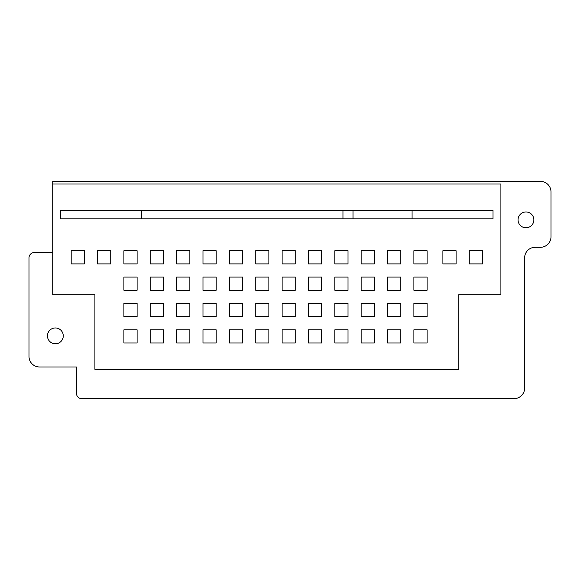 <?xml version="1.0" encoding="UTF-8"?>
<svg xmlns="http://www.w3.org/2000/svg" width="580" height="580" viewBox="0 0 580 580"><rect width="100%" height="100%" fill="white"/><g stroke="black" fill="none" stroke-linecap="round" stroke-linejoin="round"><path stroke-width="0.87" d="M52.729 184.019L500.91 184.019L500.91 294.749L458.729 294.749L458.729 369.351L94.91 369.351L94.91 294.749L52.729 294.749L52.729 181.381L540.451 181.381A10.549 10.549 0 0 1 551 191.929L551 236.749A10.549 10.549 0 0 1 540.451 247.29L535.18 247.29A10.549 10.549 0 0 0 524.639 257.839L524.639 388.071A10.549 10.549 0 0 1 514.09 398.62L81.729 398.62A5.271 5.271 0 0 1 76.451 393.349L76.451 366.981L39.549 366.981A10.549 10.549 0 0 1 29 356.439L29 257.839A5.271 5.271 0 0 1 34.271 252.561L52.729 252.561M84.361 250.719L84.361 263.9L71.181 263.9L71.181 250.719L84.361 250.719M110.729 250.719L110.729 263.9L97.549 263.9L97.549 250.719L110.729 250.719M137.09 250.719L137.09 263.9L123.91 263.9L123.91 250.719L137.09 250.719M163.451 250.719L163.451 263.9L150.271 263.9L150.271 250.719L163.451 250.719M176.639 263.9L176.639 250.719L189.819 250.719L189.819 263.9L176.639 263.9M163.451 277.08L163.451 290.261L150.271 290.261L150.271 277.08L163.451 277.08M137.09 277.08L137.09 290.261L123.91 290.261L123.91 277.08L137.09 277.08M216.18 250.719L216.18 263.9L203 263.9L203 250.719L216.18 250.719M242.549 250.719L242.549 263.9L229.361 263.9L229.361 250.719L242.549 250.719M268.91 250.719L268.91 263.9L255.729 263.9L255.729 250.719L268.91 250.719M295.271 250.719L295.271 263.9L282.09 263.9L282.09 250.719L295.271 250.719M321.639 250.719L321.639 263.9L308.451 263.9L308.451 250.719L321.639 250.719M334.82 263.9L334.82 250.719L348 250.719L348 263.9L334.82 263.9M374.361 250.719L374.361 263.9L361.18 263.9L361.18 250.719L374.361 250.719M400.729 250.719L400.729 263.9L387.549 263.9L387.549 250.719L400.729 250.719M413.91 263.9L413.91 250.719L427.09 250.719L427.09 263.9L413.91 263.9M456.09 250.719L456.09 263.9L442.91 263.9L442.91 250.719L456.09 250.719M482.451 250.719L482.451 263.9L469.271 263.9L469.271 250.719L482.451 250.719M189.819 277.08L189.819 290.261L176.639 290.261L176.639 277.08L189.819 277.08M216.18 277.08L216.18 290.261L203 290.261L203 277.08L216.18 277.08M242.549 277.08L242.549 290.261L229.361 290.261L229.361 277.08L242.549 277.08M268.91 277.08L268.91 290.261L255.729 290.261L255.729 277.08L268.91 277.08M137.09 303.449L137.09 316.629L123.91 316.629L123.91 303.449L137.09 303.449M137.09 329.81L137.09 342.99L123.91 342.99L123.91 329.81L137.09 329.81M163.451 303.449L163.451 316.629L150.271 316.629L150.271 303.449L163.451 303.449M163.451 329.81L163.451 342.99L150.271 342.99L150.271 329.81L163.451 329.81M189.819 329.81L189.819 342.99L176.639 342.99L176.639 329.81L189.819 329.81M189.819 303.449L189.819 316.629L176.639 316.629L176.639 303.449L189.819 303.449M216.18 303.449L216.18 316.629L203 316.629L203 303.449L216.18 303.449M216.18 329.81L216.18 342.99L203 342.99L203 329.81L216.18 329.81M229.361 303.449L242.549 303.449L242.549 316.629L229.361 316.629L229.361 303.449M242.549 329.81L242.549 342.99L229.361 342.99L229.361 329.81L242.549 329.81M268.91 329.81L268.91 342.99L255.729 342.99L255.729 329.81L268.91 329.81M255.729 316.629L255.729 303.449L268.91 303.449L268.91 316.629L255.729 316.629M413.91 290.261L413.91 277.08L427.09 277.08L427.09 290.261L413.91 290.261M400.729 277.08L400.729 290.261L387.549 290.261L387.549 277.08L400.729 277.08M374.361 277.08L374.361 290.261L361.18 290.261L361.18 277.08L374.361 277.08M348 277.08L348 290.261L334.82 290.261L334.82 277.08L348 277.08M321.639 277.08L321.639 290.261L308.451 290.261L308.451 277.08L321.639 277.08M295.271 277.08L295.271 290.261L282.09 290.261L282.09 277.08L295.271 277.08M295.271 303.449L295.271 316.629L282.09 316.629L282.09 303.449L295.271 303.449M295.271 329.81L295.271 342.99L282.09 342.99L282.09 329.81L295.271 329.81M321.639 329.81L321.639 342.99L308.451 342.99L308.451 329.81L321.639 329.81M321.639 303.449L321.639 316.629L308.451 316.629L308.451 303.449L321.639 303.449M348 303.449L348 316.629L334.82 316.629L334.82 303.449L348 303.449M348 329.81L348 342.99L334.82 342.99L334.82 329.81L348 329.81M374.361 329.81L374.361 342.99L361.18 342.99L361.18 329.81L374.361 329.81M361.18 316.629L361.18 303.449L374.361 303.449L374.361 316.629L361.18 316.629M400.729 303.449L400.729 316.629L387.549 316.629L387.549 303.449L400.729 303.449M427.09 303.449L427.09 316.629L413.91 316.629L413.91 303.449L427.09 303.449M400.729 329.81L400.729 342.99L387.549 342.99L387.549 329.81L400.729 329.81M427.09 329.81L427.09 342.99L413.91 342.99L413.91 329.81L427.09 329.81M141.571 218.819L141.571 210.381L60.639 210.381L60.639 218.819L493 218.819L493 210.381L412.061 210.381L412.061 218.819M342.99 218.819L342.99 210.381L412.061 210.381M141.571 210.381L342.99 210.381M353.01 218.819L353.01 210.381M47.553 337.111A7.91 7.91 90 0 1 54.128 328.062A7.91 7.91 90 0 1 63.176 334.631A7.91 7.91 90 0 1 56.601 343.686A7.91 7.91 90 0 1 47.553 337.111M518.143 221.111A7.91 7.91 90 0 1 524.719 212.062A7.91 7.91 90 0 1 533.767 218.631A7.91 7.91 90 0 1 527.191 227.686A7.91 7.91 90 0 1 518.143 221.111"/></g></svg>

